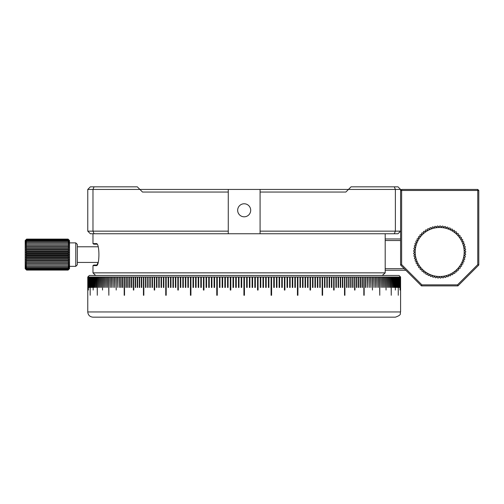 <?xml version="1.0" encoding="UTF-8"?>
<svg xmlns="http://www.w3.org/2000/svg" width="504" height="504" viewBox="0 0 504 504"><rect width="100%" height="100%" fill="white"/><g stroke="black" fill="none" stroke-linecap="round" stroke-linejoin="round"><path stroke-width="0.76" d="M260.083 233.749L260.083 231.147L395.382 231.147L395.382 189.435L400.592 189.435L400.592 231.147L397.984 233.749L90.373 233.749L87.765 231.147L87.765 189.435L90.373 186.827L137.296 186.827L139.904 189.435L348.453 189.435L345.851 192.043L260.083 192.043L260.083 189.435M260.083 231.147L260.083 192.043M394.298 186.827L395.382 189.435L348.453 189.435L351.061 186.827L397.984 186.827L400.592 189.435M394.298 233.749L395.382 231.147L400.592 231.147L400.592 265.035L401.638 264.6L421.88 284.848L421.451 285.888L400.592 265.035M95.584 275.461L92.982 272.853L385.195 272.853L385.195 233.749M96.289 243.608L97.115 244.182L93.82 244.182L92.982 243.608L96.289 243.608C99.779 242.701 99.792 266.49 96.289 265.608L92.982 265.608L92.982 272.853M96.655 265.476L98.154 262.452M244.182 275.461L399.029 275.461L400.592 277.024L400.592 295.275L400.592 277.024L400.573 287.456L400.567 277.024L400.504 287.456L400.491 277.024L400.39 287.456L400.365 277.024L400.233 287.456L400.019 277.024L400.019 290.058L399.974 277.024L399.76 287.456L399.71 277.024L399.458 287.456L399.395 277.024L399.105 287.456L399.036 277.024L398.708 277.024L398.708 287.456L398.626 277.024L398.261 277.024L398.261 295.275L398.173 277.024L397.769 277.024L397.769 287.456L397.669 277.024L397.228 277.024L397.228 287.456L397.12 277.024L396.642 277.024L396.642 287.456L396.528 277.024L396.012 277.024L396.012 287.456L395.886 277.024L395.331 277.024L395.331 290.058L395.193 277.024L394.607 277.024L394.607 287.456L394.462 277.024L393.832 277.024L393.832 287.456L393.681 277.024L393.019 277.024L393.019 287.456L392.855 277.024L392.156 277.024L392.156 287.456L391.986 277.024L391.249 277.024L391.249 295.275L391.072 277.024L390.298 277.024L390.298 287.456L390.109 277.024L389.302 277.024L389.302 287.456L389.107 277.024L388.263 277.024L388.263 287.456L388.055 277.024L387.179 277.024L387.179 287.456L386.965 277.024L386.051 277.024L386.051 290.058L385.831 277.024L384.88 277.024L384.88 287.456L384.646 277.024L383.664 277.024L383.664 287.456L383.424 277.024L382.404 277.024L382.404 287.456L382.164 277.024L381.106 277.024L381.106 287.456L380.854 277.024L379.77 277.024L379.77 295.275L379.506 277.024L378.384 277.024L378.384 287.456L378.12 277.024L376.967 277.024L376.967 287.456L376.69 277.024L375.499 277.024L375.499 287.456L375.215 277.024L374 277.024L374 287.456L373.703 277.024L372.456 277.024L372.456 290.058L372.154 277.024L370.875 277.024L370.875 287.456L370.566 277.024L369.256 277.024L369.256 287.456L368.941 277.024L367.592 277.024L367.592 287.456L367.277 277.024L365.898 277.024L365.898 287.456L365.57 287.456L365.57 277.024L364.165 277.024L364.165 295.275L363.831 295.275L363.831 277.024L362.395 277.024L362.395 287.456L362.055 287.456L362.055 277.024L360.593 277.024L360.593 287.456L360.24 287.456L360.24 277.024L358.754 277.024L358.754 287.456L358.394 287.456L358.394 277.024L356.876 277.024L356.876 287.456L356.511 287.456L356.511 277.024L354.967 277.024L354.967 290.058L354.596 290.058L354.596 277.024L353.021 277.024L353.021 287.456L352.649 287.456L352.649 277.024L351.042 277.024L351.042 287.456L350.664 287.456L350.664 277.024L349.033 277.024L349.033 287.456L348.648 287.456L348.648 277.024L346.991 277.024L346.991 287.456L346.601 287.456L346.601 277.024L344.919 277.024L344.919 295.275L344.522 295.275L344.522 277.024L342.815 277.024L342.815 287.456L342.411 287.456L342.411 277.024L340.685 277.024L340.685 287.456L340.269 287.456L340.269 277.024L338.518 277.024L338.518 287.456L338.102 287.456L338.102 277.024L336.326 277.024L336.326 287.456L335.903 287.456L335.903 277.024L334.108 277.024L334.108 290.058L333.679 290.058L333.679 277.024L331.859 277.024L331.859 287.456L331.43 287.456L331.43 277.024L329.584 277.024L329.584 287.456L329.15 287.456L329.15 277.024L327.285 277.024L327.285 287.456L326.844 287.456L326.844 277.024L324.96 277.024L324.96 287.456L324.513 287.456L324.513 277.024L322.61 277.024L322.61 295.275L322.163 295.275L322.163 277.024L320.235 277.024L320.235 287.456L319.782 287.456L319.782 277.024L317.841 277.024L317.841 287.456L317.381 287.456L317.381 277.024L315.422 277.024L315.422 287.456L314.956 287.456L314.956 277.024L312.978 277.024L312.978 287.456L312.512 287.456L312.512 277.024L310.521 277.024L310.521 290.058L310.048 290.058L310.048 277.024L308.038 277.024L308.038 287.456L307.56 287.456L307.56 277.024L305.537 277.024L305.537 287.456L305.052 287.456L305.052 277.024L303.017 277.024L303.017 287.456L302.532 287.456L302.532 277.024L300.478 277.024L300.478 287.456L299.987 287.456L299.987 277.024L297.921 277.024L297.921 295.275L297.429 295.275L297.429 277.024L295.35 277.024L295.35 287.456L294.859 287.456L294.859 277.024L292.761 277.024L292.761 287.456L292.263 287.456L292.263 277.024L290.159 277.024L290.159 287.456L289.661 287.456L289.661 277.024L287.545 277.024L287.545 287.456L287.041 287.456L287.041 277.024L284.911 277.024L284.911 290.058L284.407 290.058L284.407 277.024L282.272 277.024L282.272 287.456L281.767 287.456L281.767 277.024L279.619 277.024L279.619 287.456L279.109 287.456L279.109 277.024L276.954 277.024L276.954 287.456L276.444 287.456L276.444 277.024L274.283 277.024L274.283 287.456L273.767 287.456L273.767 277.024L271.599 277.024L271.599 295.275L271.083 295.275L271.083 277.024L268.903 277.024L268.903 287.456L268.393 287.456L268.393 277.024L266.207 277.024L266.207 287.456L265.69 287.456L265.69 277.024L263.498 277.024L263.498 287.456L262.981 287.456L262.981 277.024L260.788 277.024L260.788 287.456L260.272 287.456L260.272 277.024L258.073 277.024L258.073 290.058L257.55 290.058L257.55 277.024L255.352 277.024L255.352 287.456L254.829 287.456L254.829 277.024L252.624 277.024L252.624 287.456L252.107 287.456L252.107 277.024L249.896 277.024L249.896 287.456L249.379 287.456L249.379 277.024L247.168 277.024L247.168 287.456L246.651 287.456L246.651 277.024L244.44 277.024L244.44 295.275L243.917 295.275L243.917 277.024L87.765 277.024L87.765 295.275L87.765 277.024L89.328 275.461L244.182 275.461M87.797 277.024L87.797 287.456L87.784 277.024M87.992 277.024L87.992 287.456L87.967 277.024M244.44 277.024L243.917 277.024M241.712 277.024L241.712 287.456L241.189 287.456L241.189 277.024L241.196 287.456M238.984 277.024L238.984 287.456L238.461 287.456L238.461 277.024M236.256 277.024L236.256 287.456L235.733 287.456L235.733 277.024L235.759 287.456M233.528 277.024L233.528 287.456L233.006 287.456L233.006 277.024M230.807 277.024L230.807 290.058L230.29 290.058L230.29 277.024M228.091 277.024L228.091 287.456L227.569 287.456L227.569 277.024M225.376 277.024L225.376 287.456L224.86 287.456L224.86 277.024M222.667 277.024L222.667 287.456L222.151 287.456L222.151 277.024M219.971 277.024L219.971 287.456L219.454 287.456L219.454 277.024M217.274 277.024L217.274 295.275L216.764 295.275L216.764 277.024M214.591 277.024L214.591 287.456L214.08 287.456L214.08 277.024M211.913 277.024L211.913 287.456L211.403 287.456L211.403 277.024M209.248 277.024L209.248 287.456L208.738 287.456L208.738 277.024M206.59 277.024L206.59 287.456L206.086 287.456L206.086 277.024M203.95 277.024L203.95 290.058L203.446 290.058L203.446 277.024M201.317 277.024L201.317 287.456L200.812 287.456L200.812 277.024M198.696 277.024L198.696 287.456L198.198 287.456L198.198 277.024M196.094 277.024L196.094 287.456L195.596 287.456L195.596 277.024M193.504 277.024L193.504 287.456L193.007 287.456L193.007 277.024M190.928 277.024L190.928 295.275L190.436 295.275L190.436 277.024M188.37 277.024L188.37 287.456L187.885 287.456L187.885 277.024M185.825 277.024L185.825 287.456L185.346 287.456L185.346 277.024M183.305 277.024L183.305 287.456L182.826 287.456L182.826 277.024M180.797 277.024L180.797 287.456L180.325 287.456L180.325 277.024M178.315 277.024L178.315 290.058L177.843 290.058L177.843 277.024M175.846 277.024L175.846 287.456L175.379 287.456L175.379 277.024M173.401 277.024L173.401 287.456L172.935 287.456L172.935 277.024M170.976 277.024L170.976 287.456L170.516 287.456L170.516 277.024M168.575 277.024L168.575 287.456L168.122 287.456L168.122 277.024M166.2 277.024L166.2 295.275L165.747 295.275L165.747 277.024M163.844 277.024L163.844 287.456L163.397 287.456L163.397 277.024M161.513 277.024L161.513 287.456L161.072 287.456L161.072 277.024M159.207 277.024L159.207 287.456L158.773 287.456L158.773 277.024M156.933 277.024L156.933 287.456L156.498 287.456L156.498 277.024M154.678 277.024L154.678 290.058L154.249 290.058L154.249 277.024M152.454 277.024L152.454 287.456L152.032 287.456L152.032 277.024M150.255 277.024L150.255 287.456L149.839 287.456L149.839 277.024M148.088 277.024L148.088 287.456L147.678 287.456L147.678 277.024M145.946 277.024L145.946 287.456L145.543 287.456L145.543 277.024M143.835 277.024L143.835 295.275L143.438 295.275L143.438 277.024M141.763 277.024L141.763 287.456L141.366 287.456L141.366 277.024M139.709 277.024L139.709 287.456L139.325 287.456L139.325 277.024M137.699 277.024L137.699 287.456L137.315 287.456L137.315 277.024M135.702 287.456L135.702 277.024L135.715 287.456L135.337 287.456L135.337 277.024M133.762 290.058L133.762 277.024L133.762 290.058L133.396 290.058L133.396 277.024M131.846 277.024L131.846 287.456L131.481 287.456L131.481 277.024M129.963 277.024L129.963 287.456L129.61 287.456L129.61 277.024M128.117 277.024L128.117 287.456L127.764 287.456L127.764 277.024M126.302 277.024L126.302 287.456L125.962 287.456L125.962 277.024M124.526 277.024L124.526 295.275L124.192 295.275L124.192 277.024M122.787 277.024L122.787 287.456L122.459 287.456L122.459 277.024M121.086 277.024L121.086 287.456L120.765 287.456L120.765 277.024M119.417 277.024L119.417 287.456L119.108 277.024M117.791 277.024L117.791 287.456L117.482 277.024M116.203 277.024L116.203 290.058L115.901 277.024M114.654 277.024L114.654 287.456L114.364 277.024M113.142 277.024L113.142 287.456L112.858 277.024M111.674 277.024L111.674 287.456L111.397 277.024M110.244 277.024L110.244 287.456L109.973 277.024M108.851 277.024L108.851 295.275L108.593 277.024M107.503 277.024L107.503 287.456L107.251 277.024M106.199 277.024L106.199 287.456L105.953 277.024M104.933 277.024L104.933 287.456L104.693 277.024M103.711 277.024L103.711 287.456L103.484 277.024M102.532 277.024L102.532 290.058L102.312 277.024M101.392 277.024L101.392 287.456L101.184 277.024M100.302 277.024L100.302 287.456L100.101 277.024M99.25 277.024L99.25 287.456L99.055 277.024M98.248 277.024L98.248 287.456L98.059 277.024M97.291 277.024L97.291 295.275L97.108 277.024M96.371 277.024L96.371 287.456L96.201 277.024M95.502 277.024L95.502 287.456L95.338 277.024M94.676 277.024L94.676 287.456L94.525 277.024M93.895 277.024L93.895 287.456L93.75 277.024M93.164 277.024L93.164 290.058L93.026 277.024M92.478 277.024L92.478 287.456L92.352 277.024M91.835 277.024L91.835 287.456L91.715 277.024M91.237 277.024L91.237 287.456L91.13 277.024M90.688 277.024L90.688 287.456L90.588 277.024M90.184 277.024L90.184 295.275L90.096 277.024M89.731 277.024L89.731 287.456L89.649 277.024M89.321 277.024L89.321 287.456L89.252 277.024M88.962 277.024L88.962 287.456L88.899 277.024M88.647 277.024L88.647 287.456L88.597 277.024M88.383 277.024L88.383 290.058L88.339 277.024M88.162 277.024L88.162 287.456L88.131 277.024M87.872 277.024L87.872 287.456L87.853 277.024M400.592 311.957C399.54 313.526 402.62 314.603 395.382 317.173L92.982 317.173C89.813 316.865 88.074 315.126 87.765 311.957L400.592 311.957L400.592 295.275M247.168 277.024L246.651 277.024M249.883 287.456L249.883 277.024L249.379 277.024M252.624 277.024L252.107 277.024M255.352 277.024L254.829 277.024M258.073 277.024L257.55 277.024M260.788 277.024L260.272 277.024M263.498 277.024L262.981 277.024M266.207 277.024L265.69 277.024M268.903 277.024L268.393 277.024M271.599 277.024L271.083 277.024M274.283 277.024L273.767 277.024M276.954 277.024L276.444 277.024M279.619 277.024L279.109 277.024M282.272 277.024L281.767 277.024M284.911 277.024L284.407 277.024M287.545 277.024L287.041 277.024M290.159 277.024L289.661 277.024M292.761 277.024L292.263 277.024M295.35 277.024L294.859 277.024M297.921 277.024L297.429 277.024M300.478 277.024L299.987 277.024M303.017 277.024L302.532 277.024M305.537 277.024L305.052 277.024M308.038 277.024L307.56 277.024M310.521 277.024L310.048 277.024M312.978 277.024L312.512 277.024M315.422 277.024L314.956 277.024M317.841 277.024L317.381 277.024M320.235 277.024L319.782 277.024M322.61 277.024L322.163 277.024M324.96 277.024L324.513 277.024M327.285 277.024L326.844 277.024M329.584 277.024L329.15 277.024M331.859 277.024L331.43 277.024M334.108 277.024L333.679 277.024M336.326 277.024L335.903 277.024M338.518 277.024L338.102 277.024M340.685 277.024L340.269 277.024M342.815 277.024L342.411 277.024M344.919 277.024L344.522 277.024M346.991 277.024L346.601 277.024M349.033 277.024L348.648 277.024M351.042 277.024L350.664 277.024M353.021 277.024L352.649 277.024M354.967 277.024L354.596 277.024L354.596 290.058M356.876 277.024L356.511 277.024M358.754 277.024L358.394 277.024M360.593 277.024L360.24 277.024M362.395 277.024L362.055 277.024M364.165 277.024L363.831 277.024M365.898 277.024L365.57 277.024M367.592 277.024L367.277 277.024M369.256 277.024L368.941 277.024M238.48 277.024L238.48 287.456M233.043 277.024L233.043 287.456M230.334 277.024L230.334 290.058M227.625 277.024L227.625 287.456M224.923 277.024L224.923 287.456M222.226 277.024L222.226 287.456M219.536 277.024L219.536 287.456M216.852 277.024L216.852 295.275M214.175 277.024L214.175 287.456M211.51 277.024L211.51 287.456M208.858 277.024L208.858 287.456M206.212 277.024L206.212 287.456M203.578 277.024L203.578 290.058M200.957 277.024L200.957 287.456M198.349 277.024L198.349 287.456M195.76 277.024L195.76 287.456M193.177 277.024L193.177 287.456M190.619 277.024L190.619 295.275M188.068 277.024L188.068 287.456M185.541 277.024L185.541 287.456M183.028 277.024L183.028 287.456M180.533 277.024L180.533 287.456M178.063 277.024L178.063 290.058M175.606 277.024L175.606 287.456M173.174 277.024L173.401 287.456M170.762 277.024L170.976 287.456M168.374 277.024L168.575 287.456M166.005 277.024L166.2 295.275M163.668 277.024L163.844 287.456M161.349 277.024L161.513 287.456M159.056 277.024L159.207 287.456M156.788 277.024L156.933 287.456M154.552 277.024L154.678 290.058M152.334 277.024L152.454 287.456M150.154 277.024L150.255 287.456M148 277.024L148.088 287.456M145.87 277.024L145.946 287.456M143.772 277.024L143.835 295.275M141.706 277.024L141.763 287.456M139.671 277.024L139.709 287.456M137.668 277.024L137.699 287.456M352.649 287.456L352.661 277.024M350.664 287.456L350.69 277.024M348.648 287.456L348.686 277.024M346.601 287.456L346.651 277.024M344.522 295.275L344.585 277.024M342.411 287.456L342.487 277.024M340.269 287.456L340.364 277.024M338.102 287.456L338.203 277.024M335.903 287.456L336.023 277.024M333.679 290.058L333.812 277.024M331.43 287.456L331.569 277.024M329.15 287.456L329.301 277.024M326.844 287.456L327.008 277.024M324.513 287.456L324.696 277.024M322.163 295.275L322.352 277.024M319.782 287.456L319.983 277.024M317.381 287.456L317.596 277.024M314.956 287.456L315.183 277.024M312.751 287.456L312.751 277.024M310.3 290.058L310.3 277.024M307.824 287.456L307.824 277.024M305.329 287.456L305.329 277.024M302.822 287.456L302.822 277.024M300.289 287.456L300.289 277.024M297.744 295.275L297.744 277.024M295.18 287.456L295.18 277.024M292.603 287.456L292.603 277.024M290.008 287.456L290.008 277.024M287.4 287.456L287.4 277.024M284.779 290.058L284.779 277.024M282.146 287.456L282.146 277.024M279.5 287.456L279.5 277.024M276.847 287.456L276.847 277.024M274.182 287.456L274.182 277.024M271.505 295.275L271.505 277.024M268.821 287.456L268.821 277.024M266.131 287.456L266.131 277.024M263.435 287.456L263.435 277.024M260.732 287.456L260.732 277.024M258.023 290.058L258.023 277.024M255.314 287.456L255.314 277.024M252.599 287.456L252.599 277.024M247.162 287.456L247.162 277.024M75.776 242.878L75.776 266.339L77.339 264.776L77.339 244.44L75.776 242.878L69.514 242.878M68.998 240.036L68.084 239.211L68.998 240.238L68.084 239.526L68.998 240.629L68.084 240.036L68.998 241.196L68.084 240.736L68.998 241.945L68.084 241.618L68.998 242.852L68.084 242.663L68.998 243.917L68.084 243.873L68.998 245.12L68.084 245.221L68.998 246.45L68.084 246.689L68.998 247.88L68.084 248.258L68.998 249.404L68.084 249.915L68.998 250.992L68.084 251.628L68.998 252.624L68.084 253.386L68.998 254.287L68.084 255.156L68.998 255.956L68.084 256.914L68.998 257.601L68.084 258.653L68.998 259.214L68.084 260.329L68.998 260.763L68.084 261.935L68.998 262.231L68.084 263.447L68.998 263.598L68.084 264.839L68.998 264.852L68.084 266.106L68.998 265.967L68.084 267.214L68.998 266.944L68.084 268.159L68.998 267.75L68.084 268.934L68.998 268.386L68.084 269.514L68.998 268.846L68.084 269.905L68.998 269.123L68.084 270.094L69.514 268.682L69.514 240.528L68.084 239.098L68.998 240.036L68.084 239.098L26.63 239.098L25.2 240.528L25.2 268.682L26.63 270.094L25.723 269.123L26.63 269.905L25.723 268.846L26.63 269.514L25.723 268.386L26.63 268.934L25.723 267.75L26.63 268.159L25.723 266.944L26.63 267.214L25.723 265.967L26.63 266.106L25.723 264.852L26.63 264.839L25.723 263.598L26.63 263.447L25.723 262.231L26.63 261.935L25.723 260.763L26.63 260.329L25.723 259.214L26.63 258.653L25.723 257.601L26.63 256.914L25.723 255.956L26.63 255.156L25.723 254.287L26.63 253.386L25.723 252.624L26.63 251.628L25.723 250.992L26.63 249.915L25.723 249.404L26.63 248.258L25.723 247.88L26.63 246.689L25.723 246.45L26.63 245.221L25.723 245.12L26.63 243.873L25.723 243.917L26.63 242.663L25.723 242.852L26.63 241.618L25.723 241.945L26.63 240.736L25.723 241.196L26.63 240.036L25.723 240.629L26.63 239.526L25.723 240.238L26.63 239.211L25.723 240.036L26.63 239.098M68.084 270.094L26.63 270.094M68.084 269.905L26.63 269.905M68.084 269.514L26.63 269.514M68.084 268.934L26.63 268.934M68.084 268.159L26.63 268.159M68.084 267.214L26.63 267.214M68.084 266.106L26.63 266.106M68.998 264.852L25.723 264.852M68.084 264.839L26.63 264.839M68.998 263.598L25.723 263.598M68.084 263.447L26.63 263.447M68.998 262.231L25.723 262.231M68.084 261.935L26.63 261.935M68.998 260.763L25.723 260.763M68.084 260.329L26.63 260.329M68.998 259.214L25.723 259.214M68.084 258.653L26.63 258.653M68.998 257.601L25.723 257.601M68.084 256.914L26.63 256.914M68.998 255.956L25.723 255.956M68.084 255.156L26.63 255.156M68.998 254.287L25.723 254.287M68.084 253.386L26.63 253.386M68.998 252.624L25.723 252.624M68.084 251.628L26.63 251.628M68.998 250.992L25.723 250.992M68.084 249.915L26.63 249.915M68.998 249.404L25.723 249.404M68.084 248.258L26.63 248.258M68.998 247.88L25.723 247.88M68.084 246.689L26.63 246.689M68.998 246.45L25.723 246.45M68.084 245.221L26.63 245.221M68.998 245.12L25.723 245.12M68.084 243.873L26.63 243.873M68.084 242.663L26.63 242.663M68.084 241.618L26.63 241.618M68.084 240.736L26.63 240.736M68.084 240.036L26.63 240.036M68.084 239.526L26.63 239.526M68.084 239.211L26.63 239.211M228.274 189.435L228.274 192.043L142.512 192.043L139.904 189.435L92.982 189.435L92.982 231.147L228.274 231.147L228.274 233.749M228.274 192.043L228.274 231.147M94.059 186.827L92.982 189.435L87.765 189.435M87.765 231.147L92.982 231.147L94.059 233.749M385.195 272.853L382.322 275.461M92.982 265.608L93.82 265.035L97.102 265.035M237.661 210.288A6.514 6.514 0 0 1 244.182 203.773A6.514 6.514 0 0 1 250.696 210.288A6.514 6.514 0 0 1 244.182 216.808A6.514 6.514 0 0 1 237.661 210.288M405.808 270.251L385.195 270.251M385.195 238.965L400.592 238.965M400.592 240.528L385.195 240.528M385.195 268.682L404.246 268.682M478.8 265.035L457.947 285.888L457.512 284.848L477.754 264.6L478.8 265.035L478.8 190.474L477.754 189.435L477.754 190.474L478.8 190.474M477.754 189.435L401.638 189.435L401.638 264.6M477.754 264.6L477.754 190.474L400.592 190.474L401.638 189.435M457.947 285.888L421.451 285.888M421.88 284.848L457.512 284.848M454.495 273.464A26.069 26.069 0 0 0 454.879 273.193L455.062 271.757L456.492 271.933A26.069 26.069 0 0 0 456.851 271.625L456.895 270.182L458.338 270.22A26.069 26.069 0 0 0 458.665 269.879L458.571 268.437L460.013 268.336A26.069 26.069 0 0 0 460.303 267.964L460.064 266.54L461.494 266.301A26.069 26.069 0 0 0 461.752 265.904L461.374 264.506L462.773 264.127A26.069 26.069 0 0 0 462.987 263.705L462.483 262.351L463.837 261.847A26.069 26.069 0 0 0 464.008 261.406L463.371 260.108L464.669 259.472A26.069 26.069 0 0 0 464.801 259.012L464.045 257.783L465.274 257.027A26.069 26.069 0 0 0 465.362 256.561L464.493 255.408L465.639 254.533A26.069 26.069 0 0 0 465.683 254.06L464.701 252.995L465.765 252.019A26.069 26.069 0 0 0 465.759 251.54L464.682 250.583L465.646 249.499A26.069 26.069 0 0 0 465.595 249.026L464.43 248.176L465.28 247.01A26.069 26.069 0 0 0 465.186 246.544L463.945 245.807L464.682 244.56A26.069 26.069 0 0 0 464.543 244.106L463.233 243.495L463.85 242.185A26.069 26.069 0 0 0 463.667 241.75L462.3 241.265L462.785 239.898A26.069 26.069 0 0 0 462.565 239.482L461.16 239.129L461.513 237.731A26.069 26.069 0 0 0 461.248 237.334L459.818 237.119L460.032 235.689A26.069 26.069 0 0 0 459.73 235.324L458.287 235.248L458.363 233.806A26.069 26.069 0 0 0 458.029 233.465L456.586 233.528L456.517 232.086A26.069 26.069 0 0 0 456.158 231.783L454.721 231.985L454.52 230.555A26.069 26.069 0 0 0 454.129 230.29L452.724 230.63L452.378 229.226A26.069 26.069 0 0 0 451.962 228.999L450.595 229.471L450.122 228.104A26.069 26.069 0 0 0 449.688 227.921L448.371 228.526L447.766 227.209A26.069 26.069 0 0 0 447.319 227.071L446.065 227.795L445.341 226.548A26.069 26.069 0 0 0 444.875 226.453L443.703 227.298L442.859 226.126A26.069 26.069 0 0 0 442.386 226.069L441.296 227.027L440.345 225.937A26.069 26.069 0 0 0 439.872 225.931L438.883 226.989L437.825 226A26.069 26.069 0 0 0 437.352 226.038L436.47 227.184L435.324 226.302A26.069 26.069 0 0 0 434.858 226.384L434.089 227.613L432.867 226.844A26.069 26.069 0 0 0 432.407 226.97L431.764 228.268L430.466 227.619A26.069 26.069 0 0 0 430.025 227.789L429.509 229.144L428.161 228.621A26.069 26.069 0 0 0 427.732 228.835L427.348 230.233L425.956 229.849A26.069 26.069 0 0 0 425.552 230.101L425.307 231.525L423.883 231.273A26.069 26.069 0 0 0 423.505 231.569L423.398 233.012L421.955 232.898A26.069 26.069 0 0 0 421.609 233.226L421.64 234.669L420.197 234.7A26.069 26.069 0 0 0 419.882 235.059L420.053 236.496L418.616 236.666A26.069 26.069 0 0 0 418.339 237.05L418.648 238.461L417.236 238.77A26.069 26.069 0 0 0 416.997 239.179L417.438 240.559L416.065 241A26.069 26.069 0 0 0 415.869 241.429L416.436 242.758L415.113 243.331A26.069 26.069 0 0 0 414.956 243.779L415.655 245.045L414.389 245.744A26.069 26.069 0 0 0 414.282 246.204L415.094 247.401L413.904 248.214A26.069 26.069 0 0 0 413.841 248.686L414.767 249.795L413.658 250.721A26.069 26.069 0 0 0 413.639 251.2L414.672 252.214L413.658 253.241A26.069 26.069 0 0 0 413.683 253.714L414.811 254.627L413.897 255.749A26.069 26.069 0 0 0 413.973 256.221L415.176 257.015L414.382 258.224A26.069 26.069 0 0 0 414.496 258.684L415.775 259.358L415.101 260.637A26.069 26.069 0 0 0 415.258 261.085L416.6 261.633L416.046 262.968A26.069 26.069 0 0 0 416.254 263.397L417.633 263.819L417.218 265.198A26.069 26.069 0 0 0 417.463 265.608L418.881 265.892L418.597 267.309A26.069 26.069 0 0 0 418.881 267.693L420.317 267.838L420.172 269.275A26.069 26.069 0 0 0 420.487 269.627L421.936 269.634L421.93 271.076A26.069 26.069 0 0 0 422.283 271.398L423.719 271.265L423.858 272.702A26.069 26.069 0 0 0 424.236 272.985L425.653 272.714L425.93 274.138A26.069 26.069 0 0 0 426.334 274.384L427.72 273.974L428.129 275.36A26.069 26.069 0 0 0 428.558 275.568L429.893 275.026L430.435 276.368A26.069 26.069 0 0 0 430.882 276.532L432.167 275.864L432.829 277.15A26.069 26.069 0 0 0 433.289 277.269L434.505 276.482L435.292 277.691A26.069 26.069 0 0 0 435.758 277.767L436.892 276.866L437.793 278A26.069 26.069 0 0 0 438.266 278.032L439.305 277.024L440.307 278.063A26.069 26.069 0 0 0 440.786 278.044L441.718 276.942L442.821 277.88A26.069 26.069 0 0 0 443.293 277.817L444.119 276.633L445.303 277.458A26.069 26.069 0 0 0 445.769 277.351L446.475 276.091L447.735 276.797A26.069 26.069 0 0 0 448.188 276.646L448.768 275.323L450.091 275.909A26.069 26.069 0 0 0 450.526 275.713L450.979 274.34L452.353 274.793A26.069 26.069 0 0 0 452.762 274.56L453.083 273.149L454.495 273.464M417.822 263.044A24.507 24.507 0 0 0 450.74 273.874A24.507 24.507 0 0 0 461.57 240.956A24.507 24.507 0 0 0 428.652 230.126A24.507 24.507 0 0 0 417.822 263.044M92.982 243.608L92.982 233.749M87.765 311.957L87.765 295.275M98.16 246.784L77.339 246.784M75.776 266.339L69.514 266.339M98.16 262.427L77.339 262.427"/></g></svg>
